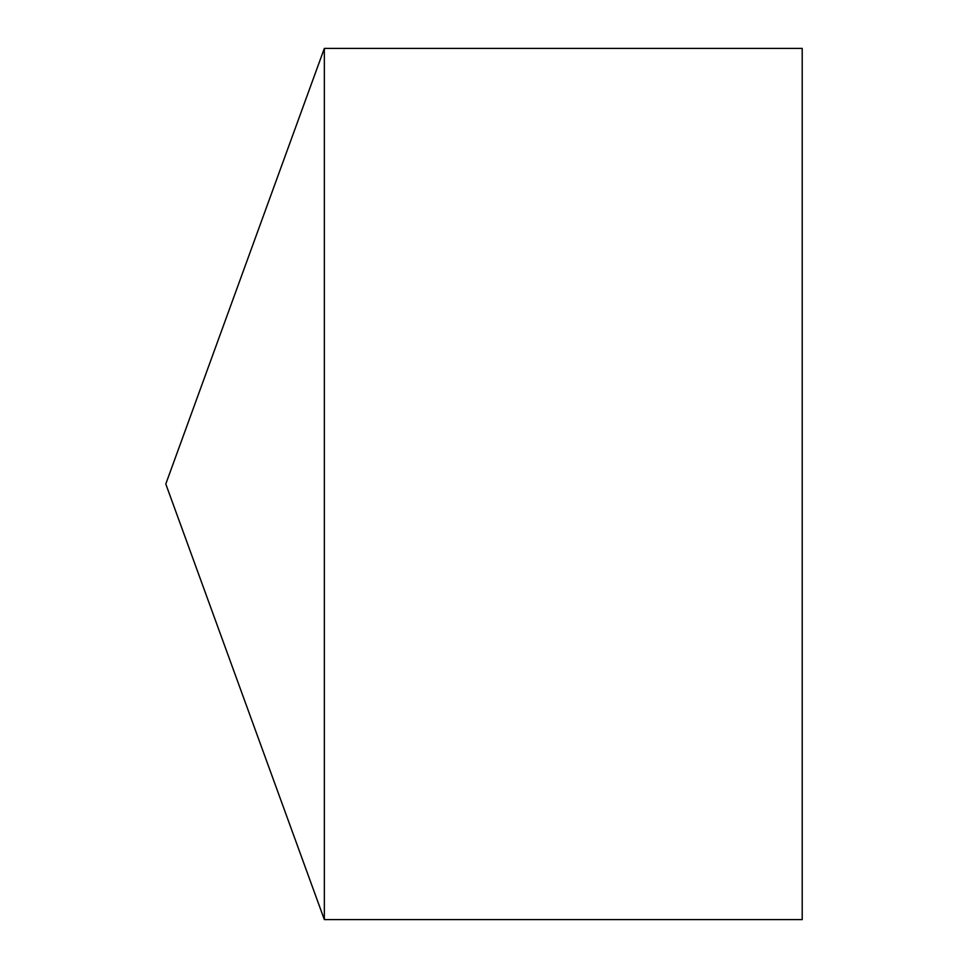 <?xml version="1.0" encoding="UTF-8"?>
<svg xmlns="http://www.w3.org/2000/svg" width="968" height="968" viewBox="0 0 968 968"><rect width="100%" height="100%" fill="white"/><g stroke="black" fill="none" stroke-linecap="round" stroke-linejoin="round"><path stroke-width="1.45" d="M165.794 484L324.341 919.6L324.341 48.4L165.794 484L324.341 919.6L802.206 919.6L802.206 48.4L324.341 48.4M802.206 919.6L324.341 919.6"/></g></svg>
